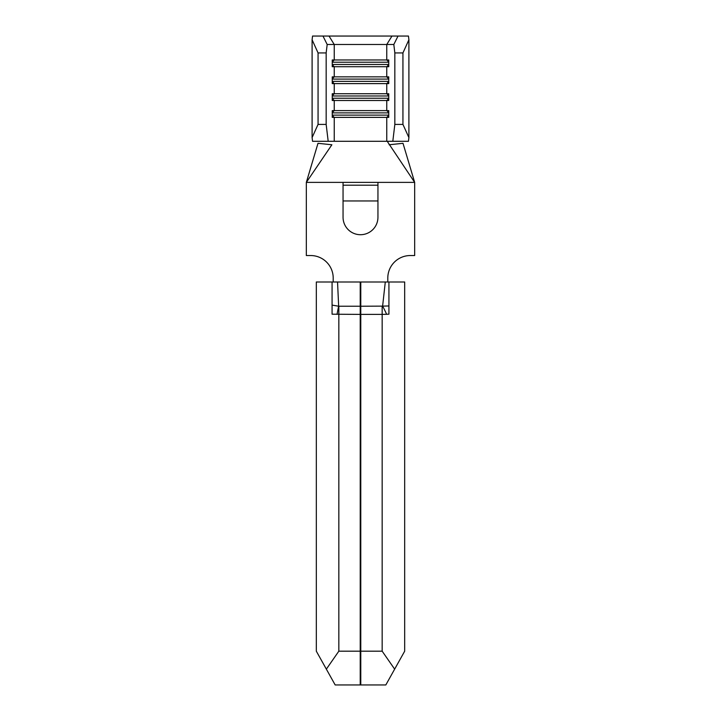 <?xml version="1.0" encoding="UTF-8"?>
<svg xmlns="http://www.w3.org/2000/svg" width="721" height="721" viewBox="0 0 721 721"><rect width="100%" height="100%" fill="white"/><g stroke="black" fill="none" stroke-linecap="round" stroke-linejoin="round"><path stroke-width="1.08" d="M360.221 314.392L332.075 314.203L332.075 281.992L360.221 281.992L360.221 651.18L338.834 651.18L326.352 669.142L335.175 684.95L360.221 684.95L360.221 651.18L360.779 651.18L360.779 281.992L404.679 281.992L404.679 651.18L394.648 669.142L382.166 651.18L360.779 651.18L360.779 684.95L385.825 684.95L394.648 669.142M377.948 200.952L377.948 185.189L377.948 200.952L343.052 200.952L343.052 182.377L306.335 182.377L331.876 144.777L317.997 143.299L306.335 182.377L306.335 255.54L310.697 255.54A22.513 22.513 0 0 1 333.201 278.054L333.201 281.992M343.052 200.952L343.052 217.273A17.448 17.448 0 0 0 360.5 234.713A17.448 17.448 0 0 0 377.948 217.273L377.948 200.735M387.799 281.992L387.799 278.054A22.513 22.513 0 0 1 410.303 255.54L414.665 255.54L414.665 182.377L387.213 141.289L392.81 141.289L394.838 124.409L394.838 52.93L393.819 44.495L398.019 36.05L408.456 36.05L408.897 39.772L402.94 52.93L394.838 52.93M343.052 182.377L414.665 182.377L403.003 143.299L389.124 144.777M394.838 124.409L402.94 124.409L408.897 137.567L408.456 141.289L392.81 141.289M388.754 61.979L386.762 59.969L388.754 59.969L388.754 66.72L332.246 66.72L332.246 59.969L386.762 59.969L386.762 44.495L393.819 44.495M388.754 78.859L386.762 76.85L388.754 76.85L388.754 83.609L332.246 83.609L332.246 76.85L386.762 76.85L386.762 66.72L388.754 64.71M388.754 95.749L386.762 93.739L388.754 93.739L388.754 100.489L332.246 100.489L332.246 93.739L386.762 93.739L386.762 83.609L388.754 81.599M388.754 112.629L386.762 110.619L388.754 110.619L388.754 117.37L332.246 117.37L332.246 110.619L386.762 110.619L386.762 100.489L388.754 98.48M332.246 61.979L334.238 59.969L334.238 44.495L329.028 36.05L391.972 36.05L386.762 44.495L327.181 44.495L326.162 52.93L318.06 52.93L312.103 39.772L312.544 36.05L322.981 36.05L327.181 44.495M388.754 115.369L386.762 117.37L386.762 141.289L334.238 141.289L334.238 117.37L332.246 115.369M402.94 124.409L402.94 52.93M408.897 137.567L408.897 39.772M326.162 124.409L328.19 141.289L312.544 141.289L312.103 137.567L318.06 124.409L326.162 124.409L326.162 52.93M333.787 141.289L328.19 141.289M318.06 124.409L318.06 52.93M312.103 137.567L312.103 39.772M329.028 36.05L322.981 36.05M391.972 36.05L398.019 36.05M332.246 112.873L388.754 112.873M332.246 115.126L388.754 115.126M332.246 95.983L388.754 95.983M332.246 98.236L388.754 98.236M332.246 79.103L388.754 79.103M332.246 81.356L388.754 81.356M332.246 62.222L388.754 62.222M332.246 64.475L388.754 64.475M343.052 185.189L377.948 185.189L377.948 182.377M332.075 281.992L316.321 281.992L316.321 651.18L326.352 669.142M360.779 306.227L382.617 306.128A20.26 3.65 65.4 0 1 386.618 314.293L388.925 314.167L388.925 281.992M386.618 314.293L382.166 314.392L382.166 651.18M360.221 684.95L360.779 684.95M360.221 681.805L360.779 681.805M360.779 669.376L360.221 669.376M332.075 305.109L338.654 306.218L337.545 281.992M388.925 305.965L382.617 306.128L385.293 281.992M337.04 314.374A20.26 1.586 -79.7 0 1 338.654 306.218L360.221 306.227M338.834 306.227L338.834 651.18M382.166 306.227L382.166 314.392L360.779 314.392M332.246 78.859L334.238 76.85L334.238 66.72L332.246 64.71M332.246 95.749L334.238 93.739L334.238 83.609L332.246 81.599M332.246 112.629L334.238 110.619L334.238 100.489L332.246 98.48"/></g></svg>
